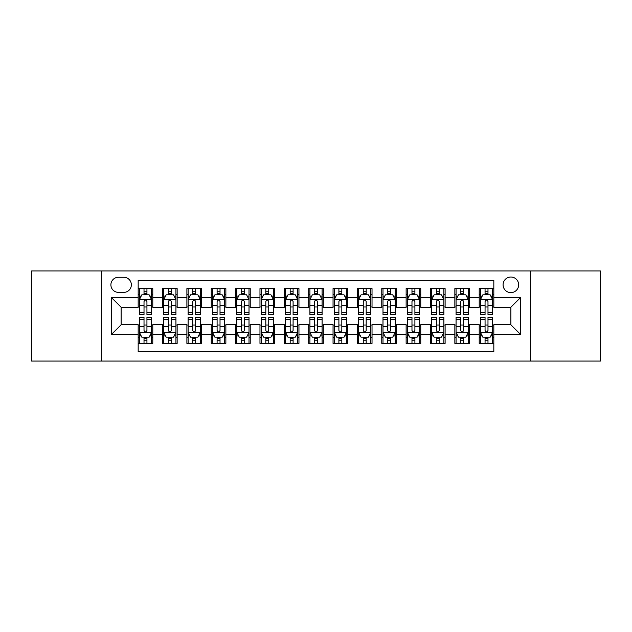 <?xml version="1.0" encoding="UTF-8"?>
<svg xmlns="http://www.w3.org/2000/svg" width="632" height="632" viewBox="0 0 632 632"><rect width="100%" height="100%" fill="white"/><g stroke="black" fill="none" stroke-linecap="round" stroke-linejoin="round"><path stroke-width="0.95" d="M510.877 277.021A7.797 7.797 0 0 0 503.08 284.819A7.797 7.797 0 0 0 510.877 292.616A7.797 7.797 0 0 0 518.674 284.819A7.797 7.797 0 0 0 510.877 277.021M530.367 361.062L600.4 361.062L600.4 270.938L530.367 270.938L530.367 361.062L101.634 361.062L101.634 270.938L31.6 270.938L31.6 361.062L101.634 361.062M493.829 288.595L479.214 288.595L479.214 297.49L469.465 297.49L469.465 307.231L479.214 307.231L479.214 297.49M469.465 297.49L469.465 288.595L454.85 288.595L454.85 297.49L445.11 297.49L445.11 307.231L454.85 307.231L454.85 297.49M445.11 297.49L445.11 288.595L430.495 288.595L430.495 297.49L420.746 297.49L420.746 307.231L430.495 307.231L430.495 297.49M420.746 297.49L420.746 288.595L406.131 288.595L406.131 297.49L396.39 297.49L396.39 307.231L406.131 307.231L406.131 297.49M396.39 297.49L396.39 288.595L381.768 288.595L381.768 297.49L372.027 297.49L372.027 307.231L381.768 307.231L381.768 297.49M372.027 297.49L372.027 288.595L357.412 288.595L357.412 297.49L347.671 297.49L347.671 307.231L357.412 307.231L357.412 297.49M347.671 297.49L347.671 288.595L333.048 288.595L333.048 297.49L323.308 297.49L323.308 307.231L333.048 307.231L333.048 297.49M323.308 297.49L323.308 288.595L308.692 288.595L308.692 297.49L298.952 297.49L298.952 307.231L308.692 307.231L308.692 297.49M298.952 297.49L298.952 288.595L284.329 288.595L284.329 297.49L274.588 297.49L274.588 307.231L284.329 307.231L284.329 297.49M274.588 297.49L274.588 288.595L259.973 288.595L259.973 297.49L250.233 297.49L250.233 307.231L259.973 307.231L259.973 297.49M250.233 297.49L250.233 288.595L235.61 288.595L235.61 297.49L225.869 297.49L225.869 307.231L235.61 307.231L235.61 297.49M225.869 297.49L225.869 288.595L211.254 288.595L211.254 297.49L201.505 297.49L201.505 307.231L211.254 307.231L211.254 297.49M201.505 297.49L201.505 288.595L186.89 288.595L186.89 297.49L177.15 297.49L177.15 307.231L186.89 307.231L186.89 297.49M177.15 297.49L177.15 288.595L162.535 288.595L162.535 307.231L152.786 307.231L152.786 288.595L138.171 288.595M138.171 343.405L152.786 343.405L152.786 324.769L162.535 324.769L162.535 343.405L177.15 343.405L177.15 324.769L186.89 324.769L186.89 334.51L177.15 334.51M186.89 334.51L186.89 343.405L201.505 343.405L201.505 324.769L211.254 324.769L211.254 334.51L201.505 334.51M211.254 334.51L211.254 343.405L225.869 343.405L225.869 324.769L235.61 324.769L235.61 334.51L225.869 334.51M235.61 334.51L235.61 343.405L250.233 343.405L250.233 324.769L259.973 324.769L259.973 334.51L250.233 334.51M259.973 334.51L259.973 343.405L274.588 343.405L274.588 324.769L284.329 324.769L284.329 334.51L274.588 334.51M284.329 334.51L284.329 343.405L298.952 343.405L298.952 324.769L308.692 324.769L308.692 334.51L298.952 334.51M308.692 334.51L308.692 343.405L323.308 343.405L323.308 324.769L333.048 324.769L333.048 334.51L323.308 334.51M333.048 334.51L333.048 343.405L347.671 343.405L347.671 324.769L357.412 324.769L357.412 334.51L347.671 334.51M357.412 334.51L357.412 343.405L372.027 343.405L372.027 324.769L381.768 324.769L381.768 334.51L372.027 334.51M381.768 334.51L381.768 343.405L396.39 343.405L396.39 324.769L406.131 324.769L406.131 334.51L396.39 334.51M406.131 334.51L406.131 343.405L420.746 343.405L420.746 324.769L430.495 324.769L430.495 334.51L420.746 334.51M430.495 334.51L430.495 343.405L445.11 343.405L445.11 324.769L454.85 324.769L454.85 334.51L445.11 334.51M454.85 334.51L454.85 343.405L469.465 343.405L469.465 324.769L479.214 324.769L479.214 334.51L469.465 334.51M118.445 292.371L123.801 292.371A7.552 7.552 0 0 0 131.353 284.819A7.552 7.552 0 0 0 123.801 277.266L118.445 277.266A7.552 7.552 0 0 0 110.892 284.819A7.552 7.552 0 0 0 118.445 292.371M530.367 270.938L101.634 270.938M493.829 297.49L493.829 280.434L138.171 280.434L138.171 307.231L121.123 307.231L121.123 324.769L138.171 324.769L138.171 351.566L493.829 351.566L493.829 324.769L510.877 324.769L510.877 307.231L493.829 307.231L493.829 297.49L520.618 297.49L520.618 334.51L493.829 334.51M138.171 334.51L111.382 334.51L111.382 297.49L138.171 297.49M479.214 334.51L479.214 343.405L493.829 343.405M138.171 294.686L139.395 294.686M144.017 294.686L146.94 294.686M151.569 294.686L152.786 294.686M138.171 306.986L139.395 306.986M144.017 306.986L146.94 306.986M151.569 306.986L152.786 306.986M138.171 325.014L139.395 325.014M144.017 325.014L146.94 325.014M151.569 325.014L152.786 325.014M138.171 337.314L139.395 337.314M144.017 337.314L146.94 337.314M151.569 337.314L152.786 337.314M162.535 306.986L163.751 306.986M168.381 306.986L171.304 306.986M175.933 306.986L177.15 306.986M162.535 294.686L163.751 294.686M168.381 294.686L171.304 294.686M175.933 294.686L177.15 294.686M162.535 325.014L163.751 325.014M168.381 325.014L171.304 325.014M175.933 325.014L177.15 325.014M162.535 337.314L163.751 337.314M168.381 337.314L171.304 337.314M175.933 337.314L177.15 337.314M186.89 325.014L188.115 325.014M192.736 325.014L195.659 325.014M200.289 325.014L201.505 325.014M186.89 337.314L188.115 337.314M192.736 337.314L195.659 337.314M200.289 337.314L201.505 337.314M186.89 294.686L188.115 294.686M192.736 294.686L195.659 294.686M200.289 294.686L201.505 294.686M186.89 306.986L188.115 306.986M192.736 306.986L195.659 306.986M200.289 306.986L201.505 306.986M211.254 325.014L212.47 325.014M217.1 325.014L220.023 325.014M224.652 325.014L225.869 325.014M211.254 337.314L212.47 337.314M217.1 337.314L220.023 337.314M224.652 337.314L225.869 337.314M211.254 294.686L212.47 294.686M217.1 294.686L220.023 294.686M224.652 294.686L225.869 294.686M211.254 306.986L212.47 306.986M217.1 306.986L220.023 306.986M224.652 306.986L225.869 306.986M235.61 325.014L236.834 325.014M241.456 325.014L244.379 325.014M249.008 325.014L250.233 325.014M235.61 337.314L236.834 337.314M241.456 337.314L244.379 337.314M249.008 337.314L250.233 337.314M235.61 294.686L236.834 294.686M241.456 294.686L244.379 294.686M249.008 294.686L250.233 294.686M235.61 306.986L236.834 306.986M241.456 306.986L244.379 306.986M249.008 306.986L250.233 306.986M259.973 325.014L261.19 325.014M265.819 325.014L268.742 325.014M273.372 325.014L274.588 325.014M259.973 337.314L261.19 337.314M265.819 337.314L268.742 337.314M273.372 337.314L274.588 337.314M259.973 294.686L261.19 294.686M265.819 294.686L268.742 294.686M273.372 294.686L274.588 294.686M259.973 306.986L261.19 306.986M265.819 306.986L268.742 306.986M273.372 306.986L274.588 306.986M284.329 325.014L285.553 325.014M290.175 325.014L293.098 325.014M297.727 325.014L298.952 325.014M284.329 337.314L285.553 337.314M290.175 337.314L293.098 337.314M297.727 337.314L298.952 337.314M284.329 294.686L285.553 294.686M290.175 294.686L293.098 294.686M297.727 294.686L298.952 294.686M284.329 306.986L285.553 306.986M290.175 306.986L293.098 306.986M297.727 306.986L298.952 306.986M308.692 325.014L309.909 325.014M314.538 325.014L317.462 325.014M322.091 325.014L323.308 325.014M308.692 337.314L309.909 337.314M314.538 337.314L317.462 337.314M322.091 337.314L323.308 337.314M308.692 294.686L309.909 294.686M314.538 294.686L317.462 294.686M322.091 294.686L323.308 294.686M308.692 306.986L309.909 306.986M314.538 306.986L317.462 306.986M322.091 306.986L323.308 306.986M333.048 325.014L334.273 325.014M338.902 325.014L341.825 325.014M346.447 325.014L347.671 325.014M333.048 337.314L334.273 337.314M338.902 337.314L341.825 337.314M346.447 337.314L347.671 337.314M333.048 294.686L334.273 294.686M338.902 294.686L341.825 294.686M346.447 294.686L347.671 294.686M333.048 306.986L334.273 306.986M338.902 306.986L341.825 306.986M346.447 306.986L347.671 306.986M357.412 325.014L358.628 325.014M363.258 325.014L366.181 325.014M370.81 325.014L372.027 325.014M357.412 337.314L358.628 337.314M363.258 337.314L366.181 337.314M370.81 337.314L372.027 337.314M357.412 294.686L358.628 294.686M363.258 294.686L366.181 294.686M370.81 294.686L372.027 294.686M357.412 306.986L358.628 306.986M363.258 306.986L366.181 306.986M370.81 306.986L372.027 306.986M381.768 325.014L382.992 325.014M387.621 325.014L390.544 325.014M395.166 325.014L396.39 325.014M381.768 337.314L382.992 337.314M387.621 337.314L390.544 337.314M395.166 337.314L396.39 337.314M381.768 294.686L382.992 294.686M387.621 294.686L390.544 294.686M395.166 294.686L396.39 294.686M381.768 306.986L382.992 306.986M387.621 306.986L390.544 306.986M395.166 306.986L396.39 306.986M406.131 325.014L407.348 325.014M411.977 325.014L414.9 325.014M419.529 325.014L420.746 325.014M406.131 337.314L407.348 337.314M411.977 337.314L414.9 337.314M419.529 337.314L420.746 337.314M406.131 294.686L407.348 294.686M411.977 294.686L414.9 294.686M419.529 294.686L420.746 294.686M406.131 306.986L407.348 306.986M411.977 306.986L414.9 306.986M419.529 306.986L420.746 306.986M430.495 325.014L431.711 325.014M436.341 325.014L439.264 325.014M443.885 325.014L445.11 325.014M430.495 337.314L431.711 337.314M436.341 337.314L439.264 337.314M443.885 337.314L445.11 337.314M430.495 294.686L431.711 294.686M436.341 294.686L439.264 294.686M443.885 294.686L445.11 294.686M430.495 306.986L431.711 306.986M436.341 306.986L439.264 306.986M443.885 306.986L445.11 306.986M454.85 325.014L456.067 325.014M460.696 325.014L463.619 325.014M468.249 325.014L469.465 325.014M454.85 337.314L456.067 337.314M460.696 337.314L463.619 337.314M468.249 337.314L469.465 337.314M454.85 294.686L456.067 294.686M460.696 294.686L463.619 294.686M468.249 294.686L469.465 294.686M454.85 306.986L456.067 306.986M460.696 306.986L463.619 306.986M468.249 306.986L469.465 306.986M479.214 325.014L480.431 325.014M485.06 325.014L487.983 325.014M492.604 325.014L493.829 325.014M479.214 337.314L480.431 337.314M485.06 337.314L487.983 337.314M492.604 337.314L493.829 337.314M479.214 294.686L480.431 294.686M485.06 294.686L487.983 294.686M492.604 294.686L493.829 294.686M479.214 306.986L480.431 306.986M485.06 306.986L487.983 306.986M492.604 306.986L493.829 306.986M121.123 307.231L111.382 297.49M121.123 324.769L111.382 334.51M520.618 297.49L510.877 307.231M520.618 334.51L510.877 324.769M146.94 291.763L144.017 291.763M151.569 312.556L146.94 312.556L146.94 314.538L151.569 314.538L151.569 299.679L149.136 294.804L141.829 294.804L139.395 299.679L139.395 314.538L144.017 314.538L144.017 312.556L139.395 312.556M139.395 299.679L139.395 288.595M151.569 299.679L151.569 288.595M144.017 294.804L144.017 288.595M146.94 288.595L146.94 294.804M146.94 312.556L146.94 301.503C145.968 299.631 144.997 299.631 144.017 301.503L144.017 312.556M144.017 340.237L146.94 340.237M139.395 319.444L144.017 319.444L144.017 317.462L139.395 317.462L139.395 332.321L141.829 337.196L149.136 337.196L151.569 332.321L151.569 317.462L146.94 317.462L146.94 319.444L151.569 319.444M151.569 332.321L151.569 343.405M139.395 332.321L139.395 343.405M146.94 337.196L146.94 343.405M144.017 343.405L144.017 337.196M144.017 319.444L144.017 330.497C144.997 332.369 145.968 332.369 146.94 330.497L146.94 319.444M171.304 291.763L168.381 291.763M175.933 312.556L171.304 312.556L171.304 314.538L175.933 314.538L175.933 299.679L173.492 294.804L166.184 294.804L163.751 299.679L163.751 314.538L168.381 314.538L168.381 312.556L163.751 312.556M163.751 299.679L163.751 288.595M175.933 299.679L175.933 288.595M168.381 294.804L168.381 288.595M171.304 288.595L171.304 294.804M171.304 312.556L171.304 301.503C170.332 299.631 169.352 299.631 168.381 301.503L168.381 312.556M195.659 291.763L192.736 291.763M200.289 312.556L195.659 312.556L195.659 314.538L200.289 314.538L200.289 299.679L197.856 294.804L190.548 294.804L188.115 299.679L188.115 314.538L192.736 314.538L192.736 312.556L188.115 312.556M188.115 299.679L188.115 288.595M200.289 299.679L200.289 288.595M192.736 294.804L192.736 288.595M195.659 288.595L195.659 294.804M195.659 312.556L195.659 301.503C194.688 299.631 193.716 299.631 192.736 301.503L192.736 312.556M220.023 291.763L217.1 291.763M224.652 312.556L220.023 312.556L220.023 314.538L224.652 314.538L224.652 299.679L222.211 294.804L214.904 294.804L212.47 299.679L212.47 314.538L217.1 314.538L217.1 312.556L212.47 312.556M212.47 299.679L212.47 288.595M224.652 299.679L224.652 288.595M217.1 294.804L217.1 288.595M220.023 288.595L220.023 294.804M220.023 312.556L220.023 301.503C219.051 299.631 218.072 299.631 217.1 301.503L217.1 312.556M244.379 291.763L241.456 291.763M249.008 312.556L244.379 312.556L244.379 314.538L249.008 314.538L249.008 299.679L246.575 294.804L239.267 294.804L236.834 299.679L236.834 314.538L241.456 314.538L241.456 312.556L236.834 312.556M236.834 299.679L236.834 288.595M249.008 299.679L249.008 288.595M241.456 294.804L241.456 288.595M244.379 288.595L244.379 294.804M244.379 312.556L244.379 301.503C243.407 299.631 242.435 299.631 241.456 301.503L241.456 312.556M168.381 340.237L171.304 340.237M163.751 319.444L168.381 319.444L168.381 317.462L163.751 317.462L163.751 332.321L166.184 337.196L173.492 337.196L175.933 332.321L175.933 317.462L171.304 317.462L171.304 319.444L175.933 319.444M175.933 332.321L175.933 343.405M163.751 332.321L163.751 343.405M171.304 337.196L171.304 343.405M168.381 343.405L168.381 337.196M168.381 319.444L168.381 330.497C169.352 332.369 170.324 332.369 171.304 330.497L171.304 319.444M192.736 340.237L195.659 340.237M188.115 319.444L192.736 319.444L192.736 317.462L188.115 317.462L188.115 332.321L190.548 337.196L197.856 337.196L200.289 332.321L200.289 317.462L195.659 317.462L195.659 319.444L200.289 319.444M200.289 332.321L200.289 343.405M188.115 332.321L188.115 343.405M195.659 337.196L195.659 343.405M192.736 343.405L192.736 337.196M192.736 319.444L192.736 330.497C193.716 332.369 194.688 332.369 195.659 330.497L195.659 319.444M217.1 340.237L220.023 340.237M212.47 319.444L217.1 319.444L217.1 317.462L212.47 317.462L212.47 332.321L214.904 337.196L222.211 337.196L224.652 332.321L224.652 317.462L220.023 317.462L220.023 319.444L224.652 319.444M224.652 332.321L224.652 343.405M212.47 332.321L212.47 343.405M220.023 337.196L220.023 343.405M217.1 343.405L217.1 337.196M217.1 319.444L217.1 330.497C218.072 332.369 219.043 332.369 220.023 330.497L220.023 319.444M241.456 340.237L244.379 340.237M236.834 319.444L241.456 319.444L241.456 317.462L236.834 317.462L236.834 332.321L239.267 337.196L246.575 337.196L249.008 332.321L249.008 317.462L244.379 317.462L244.379 319.444L249.008 319.444M249.008 332.321L249.008 343.405M236.834 332.321L236.834 343.405M244.379 337.196L244.379 343.405M241.456 343.405L241.456 337.196M241.456 319.444L241.456 330.497C242.435 332.369 243.407 332.369 244.379 330.497L244.379 319.444M268.742 291.763L265.819 291.763M273.372 312.556L268.742 312.556L268.742 314.538L273.372 314.538L273.372 299.679L270.938 294.804L263.623 294.804L261.19 299.679L261.19 314.538L265.819 314.538L265.819 312.556L261.19 312.556M261.19 299.679L261.19 288.595M273.372 299.679L273.372 288.595M265.819 294.804L265.819 288.595M268.742 288.595L268.742 294.804M268.742 312.556L268.742 301.503C267.771 299.631 266.791 299.631 265.819 301.503L265.819 312.556M265.819 340.237L268.742 340.237M261.19 319.444L265.819 319.444L265.819 317.462L261.19 317.462L261.19 332.321L263.623 337.196L270.938 337.196L273.372 332.321L273.372 317.462L268.742 317.462L268.742 319.444L273.372 319.444M273.372 332.321L273.372 343.405M261.19 332.321L261.19 343.405M268.742 337.196L268.742 343.405M265.819 343.405L265.819 337.196M265.819 319.444L265.819 330.497C266.791 332.369 267.763 332.369 268.742 330.497L268.742 319.444M293.098 291.763L290.175 291.763M297.727 312.556L293.098 312.556L293.098 314.538L297.727 314.538L297.727 299.679L295.294 294.804L287.987 294.804L285.553 299.679L285.553 314.538L290.175 314.538L290.175 312.556L285.553 312.556M285.553 299.679L285.553 288.595M297.727 299.679L297.727 288.595M290.175 294.804L290.175 288.595M293.098 288.595L293.098 294.804M293.098 312.556L293.098 301.503C292.126 299.631 291.155 299.631 290.175 301.503L290.175 312.556M290.175 340.237L293.098 340.237M285.553 319.444L290.175 319.444L290.175 317.462L285.553 317.462L285.553 332.321L287.987 337.196L295.294 337.196L297.727 332.321L297.727 317.462L293.098 317.462L293.098 319.444L297.727 319.444M297.727 332.321L297.727 343.405M285.553 332.321L285.553 343.405M293.098 337.196L293.098 343.405M290.175 343.405L290.175 337.196M290.175 319.444L290.175 330.497C291.155 332.369 292.126 332.369 293.098 330.497L293.098 319.444M317.462 291.763L314.538 291.763M322.091 312.556L317.462 312.556L317.462 314.538L322.091 314.538L322.091 299.679L319.658 294.804L312.342 294.804L309.909 299.679L309.909 314.538L314.538 314.538L314.538 312.556L309.909 312.556M309.909 299.679L309.909 288.595M322.091 299.679L322.091 288.595M314.538 294.804L314.538 288.595M317.462 288.595L317.462 294.804M317.462 312.556L317.462 301.503C316.49 299.631 315.51 299.631 314.538 301.503L314.538 312.556M314.538 340.237L317.462 340.237M309.909 319.444L314.538 319.444L314.538 317.462L309.909 317.462L309.909 332.321L312.342 337.196L319.658 337.196L322.091 332.321L322.091 317.462L317.462 317.462L317.462 319.444L322.091 319.444M322.091 332.321L322.091 343.405M309.909 332.321L309.909 343.405M317.462 337.196L317.462 343.405M314.538 343.405L314.538 337.196M314.538 319.444L314.538 330.497C315.51 332.369 316.49 332.369 317.462 330.497L317.462 319.444M341.825 291.763L338.902 291.763M346.447 312.556L341.825 312.556L341.825 314.538L346.447 314.538L346.447 299.679L344.013 294.804L336.706 294.804L334.273 299.679L334.273 314.538L338.902 314.538L338.902 312.556L334.273 312.556M334.273 299.679L334.273 288.595M346.447 299.679L346.447 288.595M338.902 294.804L338.902 288.595M341.825 288.595L341.825 294.804M341.825 312.556L341.825 301.503C340.846 299.631 339.874 299.631 338.902 301.503L338.902 312.556M338.902 340.237L341.825 340.237M334.273 319.444L338.902 319.444L338.902 317.462L334.273 317.462L334.273 332.321L336.706 337.196L344.013 337.196L346.447 332.321L346.447 317.462L341.825 317.462L341.825 319.444L346.447 319.444M346.447 332.321L346.447 343.405M334.273 332.321L334.273 343.405M341.825 337.196L341.825 343.405M338.902 343.405L338.902 337.196M338.902 319.444L338.902 330.497C339.874 332.369 340.846 332.369 341.825 330.497L341.825 319.444M366.181 291.763L363.258 291.763M370.81 312.556L366.181 312.556L366.181 314.538L370.81 314.538L370.81 299.679L368.377 294.804L361.062 294.804L358.628 299.679L358.628 314.538L363.258 314.538L363.258 312.556L358.628 312.556M358.628 299.679L358.628 288.595M370.81 299.679L370.81 288.595M363.258 294.804L363.258 288.595M366.181 288.595L366.181 294.804M366.181 312.556L366.181 301.503C365.209 299.631 364.237 299.631 363.258 301.503L363.258 312.556M390.544 291.763L387.621 291.763M395.166 312.556L390.544 312.556L390.544 314.538L395.166 314.538L395.166 299.679L392.733 294.804L385.425 294.804L382.992 299.679L382.992 314.538L387.621 314.538L387.621 312.556L382.992 312.556M382.992 299.679L382.992 288.595M395.166 299.679L395.166 288.595M387.621 294.804L387.621 288.595M390.544 288.595L390.544 294.804M390.544 312.556L390.544 301.503C389.565 299.631 388.593 299.631 387.621 301.503L387.621 312.556M414.9 291.763L411.977 291.763M419.529 312.556L414.9 312.556L414.9 314.538L419.529 314.538L419.529 299.679L417.096 294.804L409.789 294.804L407.348 299.679L407.348 314.538L411.977 314.538L411.977 312.556L407.348 312.556M407.348 299.679L407.348 288.595M419.529 299.679L419.529 288.595M411.977 294.804L411.977 288.595M414.9 288.595L414.9 294.804M414.9 312.556L414.9 301.503C413.928 299.631 412.957 299.631 411.977 301.503L411.977 312.556M439.264 291.763L436.341 291.763M443.885 312.556L439.264 312.556L439.264 314.538L443.885 314.538L443.885 299.679L441.452 294.804L434.144 294.804L431.711 299.679L431.711 314.538L436.341 314.538L436.341 312.556L431.711 312.556M431.711 299.679L431.711 288.595M443.885 299.679L443.885 288.595M436.341 294.804L436.341 288.595M439.264 288.595L439.264 294.804M439.264 312.556L439.264 301.503C438.284 299.631 437.312 299.631 436.341 301.503L436.341 312.556M463.619 291.763L460.696 291.763M468.249 312.556L463.619 312.556L463.619 314.538L468.249 314.538L468.249 299.679L465.816 294.804L458.508 294.804L456.067 299.679L456.067 314.538L460.696 314.538L460.696 312.556L456.067 312.556M456.067 299.679L456.067 288.595M468.249 299.679L468.249 288.595M460.696 294.804L460.696 288.595M463.619 288.595L463.619 294.804M463.619 312.556L463.619 301.503C462.648 299.631 461.676 299.631 460.696 301.503L460.696 312.556M363.258 340.237L366.181 340.237M358.628 319.444L363.258 319.444L363.258 317.462L358.628 317.462L358.628 332.321L361.062 337.196L368.377 337.196L370.81 332.321L370.81 317.462L366.181 317.462L366.181 319.444L370.81 319.444M370.81 332.321L370.81 343.405M358.628 332.321L358.628 343.405M366.181 337.196L366.181 343.405M363.258 343.405L363.258 337.196M363.258 319.444L363.258 330.497C364.23 332.369 365.209 332.369 366.181 330.497L366.181 319.444M387.621 340.237L390.544 340.237M382.992 319.444L387.621 319.444L387.621 317.462L382.992 317.462L382.992 332.321L385.425 337.196L392.733 337.196L395.166 332.321L395.166 317.462L390.544 317.462L390.544 319.444L395.166 319.444M395.166 332.321L395.166 343.405M382.992 332.321L382.992 343.405M390.544 337.196L390.544 343.405M387.621 343.405L387.621 337.196M387.621 319.444L387.621 330.497C388.593 332.369 389.565 332.369 390.544 330.497L390.544 319.444M411.977 340.237L414.9 340.237M407.348 319.444L411.977 319.444L411.977 317.462L407.348 317.462L407.348 332.321L409.789 337.196L417.096 337.196L419.529 332.321L419.529 317.462L414.9 317.462L414.9 319.444L419.529 319.444M419.529 332.321L419.529 343.405M407.348 332.321L407.348 343.405M414.9 337.196L414.9 343.405M411.977 343.405L411.977 337.196M411.977 319.444L411.977 330.497C412.949 332.369 413.928 332.369 414.9 330.497L414.9 319.444M436.341 340.237L439.264 340.237M431.711 319.444L436.341 319.444L436.341 317.462L431.711 317.462L431.711 332.321L434.144 337.196L441.452 337.196L443.885 332.321L443.885 317.462L439.264 317.462L439.264 319.444L443.885 319.444M443.885 332.321L443.885 343.405M431.711 332.321L431.711 343.405M439.264 337.196L439.264 343.405M436.341 343.405L436.341 337.196M436.341 319.444L436.341 330.497C437.312 332.369 438.284 332.369 439.264 330.497L439.264 319.444M460.696 340.237L463.619 340.237M456.067 319.444L460.696 319.444L460.696 317.462L456.067 317.462L456.067 332.321L458.508 337.196L465.816 337.196L468.249 332.321L468.249 317.462L463.619 317.462L463.619 319.444L468.249 319.444M468.249 332.321L468.249 343.405M456.067 332.321L456.067 343.405M463.619 337.196L463.619 343.405M460.696 343.405L460.696 337.196M460.696 319.444L460.696 330.497C461.668 332.369 462.648 332.369 463.619 330.497L463.619 319.444M487.983 291.763L485.06 291.763M492.604 312.556L487.983 312.556L487.983 314.538L492.604 314.538L492.604 299.679L490.171 294.804L482.864 294.804L480.431 299.679L480.431 314.538L485.06 314.538L485.06 312.556L480.431 312.556M480.431 299.679L480.431 288.595M492.604 299.679L492.604 288.595M485.06 294.804L485.06 288.595M487.983 288.595L487.983 294.804M487.983 312.556L487.983 301.503C487.003 299.631 486.032 299.631 485.06 301.503L485.06 312.556M485.06 340.237L487.983 340.237M480.431 319.444L485.06 319.444L485.06 317.462L480.431 317.462L480.431 332.321L482.864 337.196L490.171 337.196L492.604 332.321L492.604 317.462L487.983 317.462L487.983 319.444L492.604 319.444M492.604 332.321L492.604 343.405M480.431 332.321L480.431 343.405M487.983 337.196L487.983 343.405M485.06 343.405L485.06 337.196M485.06 319.444L485.06 330.497C486.032 332.369 487.003 332.369 487.983 330.497L487.983 319.444M162.535 334.51L152.786 334.51M162.535 297.49L152.786 297.49M151.514 299.56L139.451 299.56M139.395 296.147L141.157 296.147M149.808 296.147L151.569 296.147M144.017 305.327L139.395 305.327M151.569 305.327L146.94 305.327M146.94 293.311L144.017 293.311M139.451 332.44L151.514 332.44M151.569 335.853L149.808 335.853M141.157 335.853L139.395 335.853M146.94 326.673L151.569 326.673M139.395 326.673L144.017 326.673M144.017 338.689L146.94 338.689M175.87 299.56L163.814 299.56M163.751 296.147L165.521 296.147M174.163 296.147L175.933 296.147M168.381 305.327L163.751 305.327M175.933 305.327L171.304 305.327M171.304 293.311L168.381 293.311M200.233 299.56L188.17 299.56M188.115 296.147L189.876 296.147M198.527 296.147L200.289 296.147M192.736 305.327L188.115 305.327M200.289 305.327L195.659 305.327M195.659 293.311L192.736 293.311M224.589 299.56L212.534 299.56M212.47 296.147L214.24 296.147M222.883 296.147L224.652 296.147M217.1 305.327L212.47 305.327M224.652 305.327L220.023 305.327M220.023 293.311L217.1 293.311M248.953 299.56L236.889 299.56M236.834 296.147L238.596 296.147M247.246 296.147L249.008 296.147M241.456 305.327L236.834 305.327M249.008 305.327L244.379 305.327M244.379 293.311L241.456 293.311M163.814 332.44L175.87 332.44M175.933 335.853L174.163 335.853M165.521 335.853L163.751 335.853M171.304 326.673L175.933 326.673M163.751 326.673L168.381 326.673M168.381 338.689L171.304 338.689M188.17 332.44L200.233 332.44M200.289 335.853L198.527 335.853M189.876 335.853L188.115 335.853M195.659 326.673L200.289 326.673M188.115 326.673L192.736 326.673M192.736 338.689L195.659 338.689M212.534 332.44L224.589 332.44M224.652 335.853L222.883 335.853M214.24 335.853L212.47 335.853M220.023 326.673L224.652 326.673M212.47 326.673L217.1 326.673M217.1 338.689L220.023 338.689M236.889 332.44L248.953 332.44M249.008 335.853L247.246 335.853M238.596 335.853L236.834 335.853M244.379 326.673L249.008 326.673M236.834 326.673L241.456 326.673M241.456 338.689L244.379 338.689M273.308 299.56L261.253 299.56M261.19 296.147L262.959 296.147M271.602 296.147L273.372 296.147M265.819 305.327L261.19 305.327M273.372 305.327L268.742 305.327M268.742 293.311L265.819 293.311M261.253 332.44L273.308 332.44M273.372 335.853L271.602 335.853M262.959 335.853L261.19 335.853M268.742 326.673L273.372 326.673M261.19 326.673L265.819 326.673M265.819 338.689L268.742 338.689M297.672 299.56L285.609 299.56M285.553 296.147L287.315 296.147M295.966 296.147L297.727 296.147M290.175 305.327L285.553 305.327M297.727 305.327L293.098 305.327M293.098 293.311L290.175 293.311M285.609 332.44L297.672 332.44M297.727 335.853L295.966 335.853M287.315 335.853L285.553 335.853M293.098 326.673L297.727 326.673M285.553 326.673L290.175 326.673M290.175 338.689L293.098 338.689M322.028 299.56L309.972 299.56M309.909 296.147L311.679 296.147M320.321 296.147L322.091 296.147M314.538 305.327L309.909 305.327M322.091 305.327L317.462 305.327M317.462 293.311L314.538 293.311M309.972 332.44L322.028 332.44M322.091 335.853L320.321 335.853M311.679 335.853L309.909 335.853M317.462 326.673L322.091 326.673M309.909 326.673L314.538 326.673M314.538 338.689L317.462 338.689M346.391 299.56L334.328 299.56M334.273 296.147L336.034 296.147M344.685 296.147L346.447 296.147M338.902 305.327L334.273 305.327M346.447 305.327L341.825 305.327M341.825 293.311L338.902 293.311M334.328 332.44L346.391 332.44M346.447 335.853L344.685 335.853M336.034 335.853L334.273 335.853M341.825 326.673L346.447 326.673M334.273 326.673L338.902 326.673M338.902 338.689L341.825 338.689M370.747 299.56L358.692 299.56M358.628 296.147L360.398 296.147M369.041 296.147L370.81 296.147M363.258 305.327L358.628 305.327M370.81 305.327L366.181 305.327M366.181 293.311L363.258 293.311M395.111 299.56L383.047 299.56M382.992 296.147L384.754 296.147M393.404 296.147L395.166 296.147M387.621 305.327L382.992 305.327M395.166 305.327L390.544 305.327M390.544 293.311L387.621 293.311M419.466 299.56L407.411 299.56M407.348 296.147L409.117 296.147M417.76 296.147L419.529 296.147M411.977 305.327L407.348 305.327M419.529 305.327L414.9 305.327M414.9 293.311L411.977 293.311M443.83 299.56L431.767 299.56M431.711 296.147L433.473 296.147M442.123 296.147L443.885 296.147M436.341 305.327L431.711 305.327M443.885 305.327L439.264 305.327M439.264 293.311L436.341 293.311M468.186 299.56L456.13 299.56M456.067 296.147L457.837 296.147M466.479 296.147L468.249 296.147M460.696 305.327L456.067 305.327M468.249 305.327L463.619 305.327M463.619 293.311L460.696 293.311M358.692 332.44L370.747 332.44M370.81 335.853L369.041 335.853M360.398 335.853L358.628 335.853M366.181 326.673L370.81 326.673M358.628 326.673L363.258 326.673M363.258 338.689L366.181 338.689M383.047 332.44L395.111 332.44M395.166 335.853L393.404 335.853M384.754 335.853L382.992 335.853M390.544 326.673L395.166 326.673M382.992 326.673L387.621 326.673M387.621 338.689L390.544 338.689M407.411 332.44L419.466 332.44M419.529 335.853L417.76 335.853M409.117 335.853L407.348 335.853M414.9 326.673L419.529 326.673M407.348 326.673L411.977 326.673M411.977 338.689L414.9 338.689M431.767 332.44L443.83 332.44M443.885 335.853L442.123 335.853M433.473 335.853L431.711 335.853M439.264 326.673L443.885 326.673M431.711 326.673L436.341 326.673M436.341 338.689L439.264 338.689M456.13 332.44L468.186 332.44M468.249 335.853L466.479 335.853M457.837 335.853L456.067 335.853M463.619 326.673L468.249 326.673M456.067 326.673L460.696 326.673M460.696 338.689L463.619 338.689M492.549 299.56L480.486 299.56M480.431 296.147L482.192 296.147M490.843 296.147L492.604 296.147M485.06 305.327L480.431 305.327M492.604 305.327L487.983 305.327M487.983 293.311L485.06 293.311M480.486 332.44L492.549 332.44M492.604 335.853L490.843 335.853M482.192 335.853L480.431 335.853M487.983 326.673L492.604 326.673M480.431 326.673L485.06 326.673M485.06 338.689L487.983 338.689"/></g></svg>
